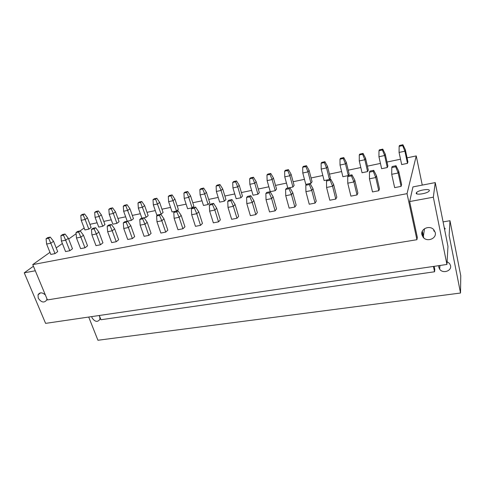 <?xml version="1.0" encoding="UTF-8"?>
<svg xmlns="http://www.w3.org/2000/svg" width="485" height="485" viewBox="0 0 485 485"><rect width="100%" height="100%" fill="white"/><g stroke="black" fill="none" stroke-linecap="round" stroke-linejoin="round"><path stroke-width="0.73" d="M460.532 293.025L460.75 275.674L449.977 220.717L449.152 235.51L460.532 293.025L97.94 340.258L88.706 317.044M438.864 266.78L438.731 266.138M434.123 266.338L434.778 269.478L434.56 271.77L433.445 266.435M99.055 315.529L99.752 316.784L99.952 319.282C97.612 322.428 94.981 321.967 92.071 317.899L91.762 316.596M447.085 261.7L449.589 263.543L450.541 265.604C451.911 270.988 442.793 273.976 439.677 269.223L438.816 267.314L438.779 265.653M99.298 315.492L100.965 319.742L434.56 271.77M423.726 237.886L422.32 231.212M433.335 197.183L409.655 201.56L412.959 186.895L435.239 182.602L433.335 197.183L446.928 264.458L447.97 246.374L435.239 182.602M33.416 266.247L24.25 272.819L45.596 323.374L446.928 264.458M422.102 231.739L423.326 237.486M409.655 201.56L417.324 237.347L416.924 239.711L47.427 299.93L32.737 264.61L407.036 193.654L416.924 239.711M24.25 272.819L35.302 270.775M435.251 232.533L433.796 229.726C429.704 224.84 420.301 228.865 421.901 234.74L423.205 237.347C427.109 242.391 436.803 238.578 435.251 232.533M45.366 294.965C42.219 292.212 39.776 292.158 38.042 294.813L38.236 298.154C41.316 302.543 44.147 303.167 46.724 300.015L46.924 298.718M407.054 157.843L416.239 155.921L407.036 193.654M89.901 224.3L97.127 222.785M103.772 221.396L111.253 219.826M117.903 218.432L125.651 216.813M132.302 215.419L140.329 213.733M146.985 212.339L155.291 210.599M161.954 209.205L170.55 207.404M177.213 206.004L186.119 204.143M192.781 202.742L202.002 200.814M208.665 199.414L218.208 197.419M224.864 196.019L234.746 193.951M241.403 192.557L251.63 190.411M258.281 189.017L268.872 186.798M275.51 185.409L286.477 183.112M293.11 181.723L304.465 179.341M311.085 177.953L322.84 175.491M329.448 174.109L341.622 171.557M348.212 170.174L360.816 167.537M367.394 166.155L380.446 163.421M387.006 162.045L400.519 159.213M84.154 228.011L80.013 230.957M76.109 233.734L68.652 239.044M62.365 243.518L56.199 247.908M49.961 252.345L32.737 264.61M54.993 253.625L50.81 254.437L46.608 244.052L50.798 243.203L54.993 253.625L57.703 251.66L53.556 241.3L50.798 243.203L48.597 238.226L50.264 237.098L53.556 241.3M83.141 214.891L84.542 213.946L82.183 214.455L80.777 215.401L83.141 214.891L85.142 219.469L87.464 217.862L91.107 227.489L88.822 229.144L84.893 229.951L81.207 220.305L85.142 219.469L88.822 229.144M69.828 250.739L65.56 251.569L61.395 241.063L65.675 240.196L69.828 250.739L72.471 248.775L68.361 238.293L65.675 240.196L63.456 235.164L65.081 234.037L68.361 238.293M97.085 211.866L98.449 210.92L96.048 211.442L94.672 212.388L97.085 211.866L99.098 216.486L101.353 214.885L104.966 224.616L102.741 226.271L98.74 227.095L95.084 217.341L99.098 216.486L102.741 226.271M84.978 247.799L80.619 248.641L76.491 238.008L80.862 237.129L84.978 247.799L87.543 245.834L83.468 235.225L80.862 237.129L78.631 232.042L80.207 230.915L83.468 235.225M111.295 208.786L112.617 207.841L110.168 208.374L108.84 209.314L111.295 208.786L113.32 213.448L115.509 211.854L119.086 221.694L116.927 223.342L112.847 224.185L109.234 214.321L113.32 213.448L116.927 223.342M100.444 244.792L95.994 245.659L91.907 234.898L96.37 233.994L100.444 244.792L102.929 242.827L98.898 232.091L96.37 233.994L94.12 228.853L95.654 227.732L98.898 232.091M123.275 206.186L125.779 205.64L127.064 204.7L124.566 205.246L123.275 206.186L123.651 211.248L127.822 210.357L129.938 208.762L133.472 218.711L131.393 220.354L127.543 221.148L130.75 225.622L134.691 236.625L132.375 238.59L127.731 239.493L123.736 228.465L128.392 227.52L132.375 238.59M116.236 241.724L111.689 242.609L107.652 231.715L112.211 230.793L116.236 241.724L118.643 239.76L114.654 228.89L112.211 230.793L109.943 225.592L111.429 224.47L114.654 228.89M137.995 202.991L140.547 202.439L141.784 201.499L139.243 202.057L137.995 202.991L138.352 208.107L142.602 207.198L144.645 205.61L148.143 215.667L146.13 217.31L144.009 217.753M153.005 199.735L155.606 199.171L156.8 198.238L154.206 198.802L153.005 199.735L153.339 204.906L157.673 203.979L159.644 202.397L163.093 212.569L160.832 214.279L163.997 218.874L167.834 230.157L165.706 232.115L160.856 233.055L156.958 221.748L161.826 220.766L165.706 232.115M157.922 214.873L160.832 214.273L159.516 215.388L156.594 215.989L157.922 214.873L156.837 215.104L153.339 204.906M148.859 235.389L144.112 236.31L140.165 225.143L144.93 224.179L148.859 235.389L151.084 233.424L147.197 222.288L144.93 224.179L142.632 218.868L144.009 217.747L147.197 222.288M178.347 209.411L176.492 211.042L173.048 200.699L174.933 199.123L178.347 209.411M175.055 211.339L178.031 210.726L176.776 211.836L173.788 212.454L175.055 211.339L172.078 211.957L168.622 201.645L173.048 200.699L170.969 195.843L172.108 194.909L174.933 199.123M186.634 192.442L187.731 191.514L185.027 192.102L183.93 193.03L186.634 192.442L188.732 197.353L190.532 195.782L193.897 206.192L192.121 207.822L187.622 208.75L184.215 198.316L188.732 197.353L192.121 207.822M182.924 228.768L177.965 229.732L174.127 218.28L179.104 217.274L182.924 228.768L184.955 226.81L181.178 215.388L179.104 217.274L176.776 211.836M202.621 188.974L203.664 188.053L200.911 188.653L199.862 189.574L202.621 188.974L204.731 193.933L206.446 192.369L209.762 202.9L208.077 204.524L203.482 205.476L200.123 194.915L204.731 193.933L208.077 204.524M200.529 225.349L195.461 226.331L191.684 214.734L196.771 213.703L200.529 225.349L202.457 223.397L198.735 211.824L196.771 213.703L194.43 208.204L195.619 207.095L198.735 211.824M218.941 185.434L219.929 184.518L217.116 185.131L216.122 186.046L218.941 185.434L221.063 190.447L222.688 188.889L225.943 199.547L224.349 201.166L219.669 202.136L216.358 191.454L221.063 190.447L224.349 201.166M218.541 221.851L213.351 222.857L209.641 211.102L214.843 210.053L218.541 221.851L220.354 219.899L216.698 208.174L214.843 210.053L212.485 204.488L213.606 203.385L216.698 208.174M235.595 181.82L236.522 180.911L233.655 181.535L232.715 182.445L235.595 181.82L237.729 186.889L239.257 185.343L242.464 196.128L240.966 197.741L236.183 198.723L232.933 187.913L237.729 186.889L240.966 197.741M236.959 218.274L231.654 219.305L228.005 207.392L233.333 206.313L236.959 218.274L238.656 216.328L235.067 204.446L233.333 206.313L230.957 200.681L232.012 199.584L235.067 204.446M252.6 178.134L253.467 177.225L250.539 177.868L249.66 178.771L252.6 178.134L254.746 183.257L256.177 181.717L259.323 192.63L257.923 194.236L253.043 195.243L249.848 184.3L254.746 183.257L257.923 194.236M255.807 214.612L250.375 215.667L246.804 203.591L252.255 202.494L255.807 214.612L257.383 212.672L253.867 200.632L252.255 202.494L249.86 196.789L250.842 195.697L253.867 200.632M269.963 174.37L270.769 173.466L267.781 174.115L266.962 175.018L269.963 174.37L272.121 179.547L273.449 178.013L276.535 189.065L275.237 190.666L270.254 191.69L267.12 180.614L272.121 179.547L275.237 190.666M275.098 210.866L269.539 211.945L266.041 199.705L271.624 198.577L275.098 210.866L276.547 208.926L273.103 196.722L271.624 198.577L269.211 192.806L270.115 191.72L273.103 196.722M284.634 171.187L287.702 170.52L288.442 169.629L285.386 170.29L284.634 171.187L284.762 176.849L289.872 175.758L291.091 174.236L294.11 185.422L292.922 187.016L289.848 187.646L292.801 192.727L296.159 205.1L294.85 207.028L289.157 208.132L285.738 195.722L291.455 194.57L294.85 207.028M302.688 167.27L305.823 166.591L306.49 165.706L303.367 166.379L302.688 167.27L302.785 172.999L308.011 171.884L309.109 170.374L312.061 181.705L310.988 183.288L310.054 183.475L312.964 188.629L316.244 201.178L315.074 203.1L309.242 204.227L305.914 191.648L311.764 190.466L315.074 203.1M306.556 184.197L310.054 183.475L309.321 184.549L305.805 185.276L306.556 184.197L305.786 184.361L302.785 172.999M330.4 177.904L329.448 179.474L326.538 167.925L327.52 166.428L330.4 177.904M327.169 179.941L330.758 179.201L330.109 180.268L326.508 181.014L327.169 179.941L324.132 180.572L321.203 169.065L326.538 167.925L324.338 162.572L324.938 161.693L327.52 166.428M335.79 199.074L329.818 200.232L326.575 187.471L332.577 186.258L335.79 199.074L336.808 197.159L333.625 184.439L332.577 186.258L330.109 180.268M349.139 174.024L348.315 175.576L345.484 163.881L346.338 162.396L349.139 174.024M348.297 175.582L351.971 174.824L351.419 175.885L347.727 176.643L348.297 175.582L342.877 176.704L340.027 165.046L345.484 163.881L343.265 158.468L343.792 157.595L346.338 162.396M357.021 194.946L350.904 196.14L347.757 183.191L353.898 181.948L357.021 194.946L357.882 193.048L354.796 180.141L353.898 181.948L351.419 175.885M362.616 154.272L363.059 153.412L359.731 154.133L359.27 154.994L362.616 154.272L364.847 159.747L365.569 158.28L368.297 170.053L367.594 171.599L362.04 172.745L359.27 160.941L364.847 159.747L367.594 171.599M378.779 190.72L372.504 191.939L369.461 178.807L375.766 177.534L378.779 190.72L379.476 188.829L376.487 175.734L375.766 177.534L373.262 171.387L373.711 170.332L376.487 175.734M382.404 149.98L382.768 149.125L379.361 149.865L378.979 150.72L382.404 149.98L384.647 155.521L385.236 154.066L387.879 165.997L387.309 167.531L381.634 168.701L378.943 156.74L384.647 155.521L387.309 167.531M401.089 186.385L394.657 187.634L391.716 174.309L398.185 172.999L401.089 186.385L401.61 184.506L398.731 171.217L398.185 172.999L395.663 166.773L396.009 165.731L398.731 171.217M402.647 145.585L402.926 144.742L399.434 145.5L399.143 146.349L402.647 145.585L404.902 151.199L405.351 149.756L407.903 161.844L407.479 163.366L401.671 164.567L399.07 152.442L404.902 151.199L407.479 163.366M422.259 185.1L416.239 155.921M443.084 221.894L449.977 220.717M444.618 229.557L445.206 228.641L444.242 227.689M433.663 230.563L434.36 231.442M429.346 190.599C429.977 188.374 418.616 190.096 416.579 192.515L416.233 193.078C415.402 195.322 426.849 193.679 428.982 191.217L429.346 190.599M48.597 238.226L46.081 238.741L47.754 237.614L50.264 237.098M46.081 238.741L46.608 244.052M80.777 215.401L81.207 220.305M84.542 213.946L87.464 217.862M63.456 235.164L60.886 235.692L62.523 234.57L65.081 234.037M60.886 235.692L61.395 241.063M94.672 212.388L95.084 217.341M98.449 210.92L101.353 214.885M78.631 232.042L76.006 232.582L77.594 231.454L80.207 230.915M76.006 232.582L76.491 238.008M108.84 209.314L109.234 214.321M112.617 207.841L115.509 211.854M94.12 228.853L91.441 229.405L92.981 228.277L95.654 227.732M91.441 229.405L91.907 234.898M125.779 205.64L131.393 220.354M123.651 211.248L127.228 221.208M127.064 204.7L129.938 208.762M109.943 225.592L107.209 226.155L108.701 225.034L111.429 224.47M107.209 226.155L107.652 231.715M140.547 202.439L146.13 217.31M138.352 208.107L141.887 218.183M141.784 201.499L144.645 205.61M126.112 222.269L123.317 222.839L124.754 221.724L127.543 221.148L126.112 222.269L128.392 227.52L130.75 225.622M123.317 222.839L123.736 228.465M155.606 199.171L161.159 214.212M156.8 198.238L159.644 202.397M142.632 218.868L139.771 219.456L141.159 218.335L144.009 217.747M139.771 219.456L140.165 225.143M170.969 195.843L168.313 196.419L169.465 195.485L172.108 194.909M168.313 196.419L168.622 201.645M159.516 215.388L161.826 220.766L163.997 218.874M156.594 215.989L156.958 221.748M183.93 193.03L184.215 198.316M187.731 191.514L190.532 195.782M173.788 212.454L174.127 218.28M178.031 210.726L181.178 215.388M199.862 189.574L200.123 194.915M203.664 188.053L206.446 192.369M194.43 208.204L191.375 208.829L192.575 207.725L195.619 207.095M191.375 208.829L191.684 214.734M216.122 186.046L216.358 191.454M219.929 184.518L222.688 188.889M212.485 204.488L209.356 205.131L210.496 204.027L213.606 203.385M209.356 205.131L209.641 211.102M232.715 182.445L232.933 187.913M236.522 180.911L239.257 185.343M230.957 200.681L227.756 201.342L228.823 200.238L232.012 199.584M227.756 201.342L228.005 207.392M249.66 178.771L249.848 184.3M253.467 177.225L256.177 181.717M249.86 196.789L246.586 197.468L247.58 196.37L250.842 195.697M246.586 197.468L246.804 203.591M266.962 175.018L267.12 180.614M270.769 173.466L273.449 178.013M269.211 192.806L265.859 193.497L266.774 192.406L270.115 191.72M265.859 193.497L266.041 199.705M287.702 170.52L289.872 175.758L292.922 187.016M284.762 176.849L287.829 188.059M288.442 169.629L291.091 174.236M289.024 188.732L285.592 189.435L286.429 188.35L289.842 187.646L289.024 188.732L291.455 194.57L292.801 192.727M285.592 189.435L285.738 195.722M305.823 166.591L308.011 171.884L310.988 183.288M306.49 165.706L309.109 170.374M309.321 184.549L311.764 190.466L312.964 188.629M305.805 185.276L305.914 191.648M324.338 162.572L321.137 163.269L321.749 162.39L324.938 161.693M321.137 163.269L321.203 169.065M326.508 181.014L326.575 187.471M330.758 179.201L333.625 184.439M343.265 158.468L339.991 159.177L340.531 158.304L343.792 157.595M339.991 159.177L340.027 165.046M347.727 176.643L347.757 183.191M351.971 174.824L354.796 180.141M359.27 154.994L359.27 160.941M363.059 153.412L365.569 158.28M373.262 171.387L369.479 172.163L369.946 171.114L373.711 170.332M369.479 172.163L369.461 178.807M378.979 150.72L378.943 156.74M382.768 149.125L385.236 154.066M395.663 166.773L391.783 167.574L392.147 166.531L396.009 165.731M391.783 167.574L391.716 174.309M399.143 146.349L399.07 152.442M402.926 144.742L405.351 149.756M40.504 292.867L38.042 294.813M439.677 269.223L439.98 265.477M423.205 237.347L424.484 228.72M416.864 193.879L416.579 192.515"/></g></svg>
